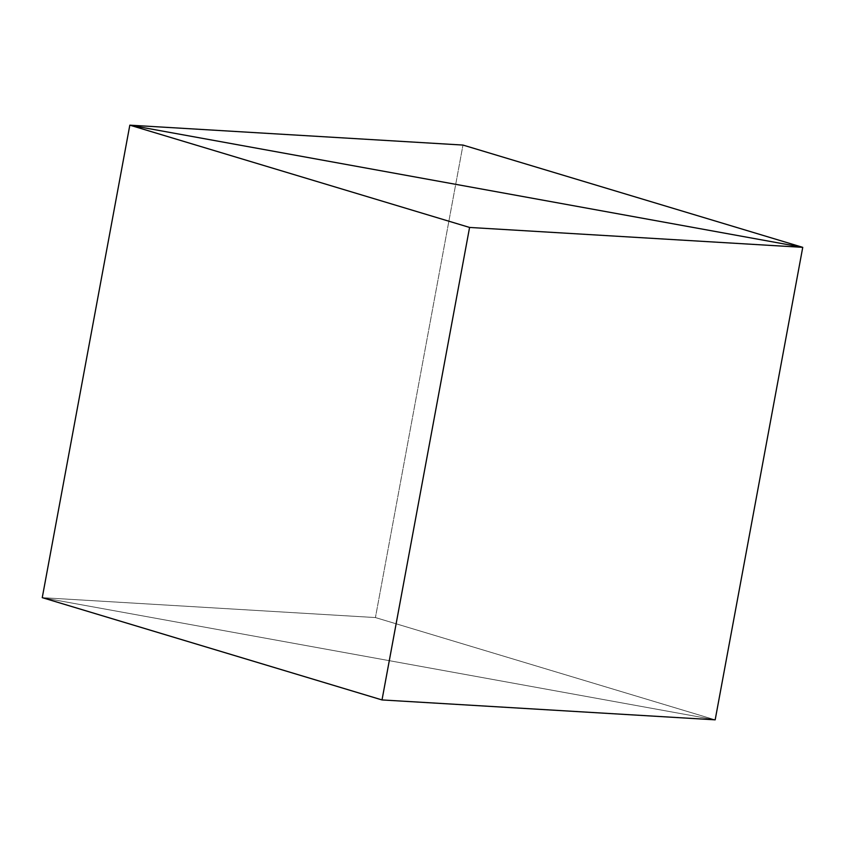 <?xml version="1.0" encoding="UTF-8"?>
<svg xmlns="http://www.w3.org/2000/svg" width="845" height="845" viewBox="0 0 845 845"><rect width="100%" height="100%" fill="white"/><g stroke="black" fill="none" stroke-linecap="round" stroke-linejoin="round"><path stroke-width="0.63" stroke-dasharray="4.22 3.17" d="M42.25 597.658L715.176 719.834L42.25 597.658L375.423 617.558L462.986 145.065L375.423 617.558L715.176 719.834L42.25 597.658L375.423 617.558L715.176 719.834L42.25 597.658"/><path stroke-width="1.27" d="M715.176 719.834L802.75 247.342L129.824 125.166L42.25 597.658L129.824 125.166L469.577 227.442L382.014 699.935L42.25 597.658L382.014 699.935L469.577 227.442L802.75 247.342L715.176 719.834L382.014 699.935L715.176 719.834L802.75 247.342L129.824 125.166L469.577 227.442L802.75 247.342L715.176 719.834M462.986 145.065L129.824 125.166L42.25 597.658L129.824 125.166L802.75 247.342L462.986 145.065L802.75 247.342L129.824 125.166L462.986 145.065"/></g></svg>
